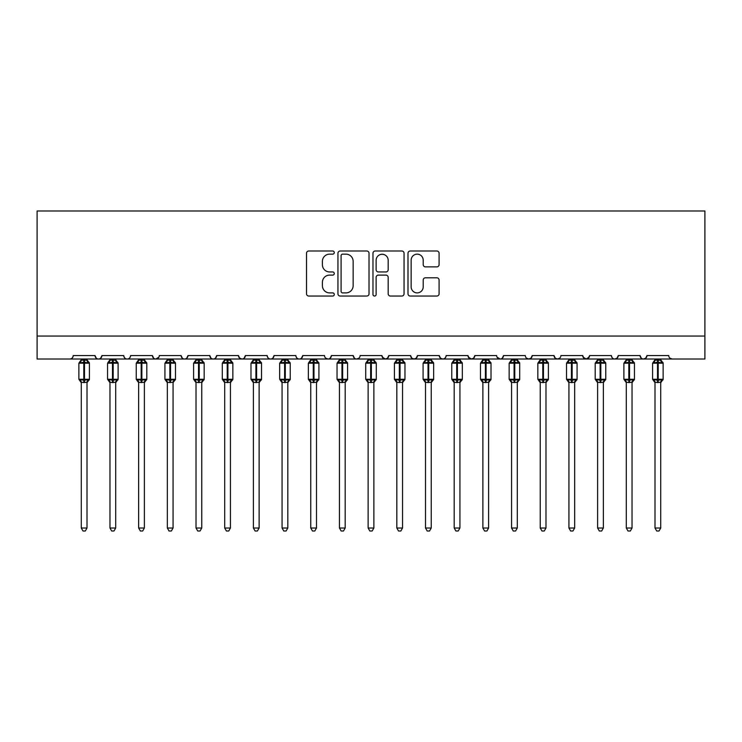 <?xml version="1.0" encoding="UTF-8"?>
<svg xmlns="http://www.w3.org/2000/svg" width="742" height="742" viewBox="0 0 742 742"><rect width="100%" height="100%" fill="white"/><g stroke="black" fill="none" stroke-linecap="round" stroke-linejoin="round"><path stroke-width="1.11" d="M334.28 252.577A1.577 1.577 0 0 0 332.704 251L308.774 251A2.254 2.254 0 0 0 306.52 253.254L306.52 293.795A2.254 2.254 0 0 0 308.774 296.049L332.704 296.049A1.577 1.577 0 0 0 334.28 294.472A1.577 1.577 0 0 0 332.704 292.895L329.606 292.895A7.207 7.207 0 0 1 322.399 285.689L322.399 282.312A7.207 7.207 0 0 1 329.606 275.106L332.704 275.106A1.577 1.577 0 0 0 334.28 273.529A1.577 1.577 0 0 0 332.704 271.952L329.606 271.952A7.207 7.207 0 0 1 322.399 264.746L322.399 261.36A7.207 7.207 0 0 1 329.606 254.154L332.704 254.154A1.577 1.577 0 0 0 334.28 252.577M436.834 266.879A2.254 2.254 0 0 0 439.088 264.625L439.088 253.254A2.254 2.254 0 0 0 436.834 251L410.252 251A2.254 2.254 0 0 0 407.998 253.254L407.998 293.795A2.254 2.254 0 0 0 410.252 296.049L436.834 296.049A2.254 2.254 0 0 0 439.088 293.795L439.088 280.059A2.254 2.254 0 0 0 436.834 277.805L425.454 277.805A2.254 2.254 0 0 0 423.2 280.059L423.2 286.876A6.029 6.029 0 0 1 417.18 292.895A6.029 6.029 0 0 1 411.151 286.876L411.151 260.182A6.029 6.029 0 0 1 417.18 254.154A6.029 6.029 0 0 1 423.2 260.182L423.2 264.625A2.254 2.254 0 0 0 425.454 266.879L436.834 266.879M37.1 336.061L704.9 336.061L704.9 210.988L37.1 210.988L37.1 359.007L69.804 359.007C71.631 359.072 72.772 357.922 73.245 355.566L95.041 355.566L96.302 358.228M369.024 253.254A2.254 2.254 0 0 0 366.78 251L340.198 251A2.254 2.254 0 0 0 337.944 253.254L337.944 293.795A2.254 2.254 0 0 0 340.198 296.049L366.78 296.049A2.254 2.254 0 0 0 369.024 293.795L369.024 253.254M375.22 251L401.802 251A2.254 2.254 0 0 1 404.056 253.254L404.056 293.795A2.254 2.254 0 0 1 401.802 296.049L390.431 296.049A2.254 2.254 0 0 1 388.177 293.795L388.177 277.36A2.254 2.254 0 0 0 385.923 275.106L378.374 275.106A2.254 2.254 0 0 0 376.129 277.36L376.129 294.472A1.577 1.577 0 0 1 374.552 296.049A1.577 1.577 0 0 1 372.976 294.472L372.976 253.254A2.254 2.254 0 0 1 375.22 251M69.804 359.007C71.631 359.072 72.772 357.922 73.245 355.566A3.441 3.441 0 0 1 69.804 359.007L98.491 359.007C96.664 359.072 95.514 357.922 95.041 355.566A3.441 3.441 0 0 0 98.491 359.007A3.441 3.441 0 0 0 101.932 355.566L123.729 355.566A3.441 3.441 0 0 0 127.17 359.007A3.441 3.441 0 0 0 130.611 355.566L152.416 355.566A3.441 3.441 0 0 0 155.857 359.007A3.441 3.441 0 0 0 159.298 355.566L181.104 355.566A3.441 3.441 0 0 0 184.545 359.007A3.441 3.441 0 0 0 187.986 355.566L209.791 355.566A3.441 3.441 0 0 0 213.232 359.007A3.441 3.441 0 0 0 216.673 355.566L238.47 355.566A3.441 3.441 0 0 0 241.911 359.007A3.441 3.441 0 0 0 245.361 355.566L267.157 355.566A3.441 3.441 0 0 0 270.598 359.007A3.441 3.441 0 0 0 274.039 355.566L295.845 355.566A3.441 3.441 0 0 0 299.286 359.007A3.441 3.441 0 0 0 302.727 355.566L324.532 355.566A3.441 3.441 0 0 0 327.973 359.007A3.441 3.441 0 0 0 331.414 355.566L353.211 355.566A3.441 3.441 0 0 0 356.661 359.007A3.441 3.441 0 0 0 360.102 355.566L381.898 355.566A3.441 3.441 0 0 0 385.339 359.007A3.441 3.441 0 0 0 388.789 355.566L410.586 355.566A3.441 3.441 0 0 0 414.027 359.007A3.441 3.441 0 0 0 417.468 355.566L439.273 355.566A3.441 3.441 0 0 0 442.714 359.007A3.441 3.441 0 0 0 446.155 355.566L467.961 355.566A3.441 3.441 0 0 0 471.402 359.007A3.441 3.441 0 0 0 474.843 355.566L496.639 355.566A3.441 3.441 0 0 0 500.089 359.007A3.441 3.441 0 0 0 503.53 355.566L525.327 355.566A3.441 3.441 0 0 0 528.768 359.007A3.441 3.441 0 0 0 532.209 355.566L554.014 355.566A3.441 3.441 0 0 0 557.455 359.007A3.441 3.441 0 0 0 560.896 355.566L582.702 355.566A3.441 3.441 0 0 0 586.143 359.007A3.441 3.441 0 0 0 589.584 355.566L611.389 355.566A3.441 3.441 0 0 0 614.83 359.007A3.441 3.441 0 0 0 618.272 355.566L640.068 355.566A3.441 3.441 0 0 0 643.509 359.007A3.441 3.441 0 0 0 646.959 355.566L668.755 355.566A3.441 3.441 0 0 0 672.196 359.007L669.98 358.2M646.959 355.566L645.698 358.228M100.671 358.228L101.932 355.566C101.459 357.922 100.309 359.072 98.491 359.007L643.509 359.007C641.691 359.072 640.541 357.922 640.068 355.566L641.329 358.228M618.272 355.566L617.01 358.228M617.047 358.2L614.83 359.007C613.003 359.072 611.853 357.922 611.389 355.566L612.029 357.57M589.584 355.566L588.323 358.228M582.702 355.566L583.954 358.228M554.014 355.566L555.276 358.228M532.209 355.566L530.957 358.228M497.019 357.125L500.089 359.007C501.907 359.072 503.057 357.922 503.53 355.566L502.269 358.228M474.843 355.566L473.582 358.228M467.961 355.566L469.213 358.228M439.273 355.566L440.525 358.228M417.468 355.566L416.216 358.228M410.586 355.566L411.847 358.228M388.789 355.566L387.528 358.228M381.898 355.566L383.16 358.228M358.878 358.2L356.661 359.007C354.834 359.072 353.684 357.922 353.211 355.566L354.472 358.228M325.757 358.2L327.973 359.007C329.8 359.072 330.941 357.922 331.414 355.566L330.153 358.228M295.845 355.566C296.308 357.922 297.459 359.072 299.286 359.007C301.113 359.072 302.263 357.922 302.727 355.566L301.475 358.228M267.157 355.566C267.63 357.922 268.771 359.072 270.598 359.007C272.425 359.072 273.575 357.922 274.039 355.566L272.787 358.228M239.703 358.2L241.911 359.007C243.738 359.072 244.888 357.922 245.361 355.566L244.099 358.228M238.47 355.566L239.731 358.228M211.043 358.228L209.791 355.566C210.255 357.922 211.405 359.072 213.232 359.007C215.059 359.072 216.2 357.922 216.673 355.566L215.412 358.228M182.356 358.228L181.104 355.566C181.567 357.922 182.718 359.072 184.545 359.007C186.372 359.072 187.513 357.922 187.986 355.566L186.724 358.228M158.927 357.125L155.857 359.007C154.03 359.072 152.889 357.922 152.416 355.566L153.677 358.228M704.9 336.061L704.9 359.007L643.509 359.007L645.726 358.2M123.729 355.566C124.202 357.922 125.342 359.072 127.17 359.007C128.997 359.072 130.147 357.922 130.611 355.566M382.269 357.125L385.339 359.007L387.556 358.2M411.81 358.2L414.027 359.007L416.243 358.2M440.498 358.2L442.714 359.007C444.541 359.072 445.692 357.922 446.155 355.566M468.332 357.125L471.402 359.007L473.619 358.2M526.551 358.2L528.768 359.007L530.984 358.2M555.239 358.2L557.455 359.007L559.672 358.2M583.073 357.125L586.143 359.007L589.213 357.125M342.674 254.154A1.577 1.577 0 0 0 341.097 255.73L341.097 291.318A1.577 1.577 0 0 0 342.674 292.895L345.939 292.895A7.207 7.207 0 0 0 353.146 285.689L353.146 261.36A7.207 7.207 0 0 0 345.939 254.154L342.674 254.154M388.177 260.294A6.029 6.029 0 0 0 382.149 254.265A6.029 6.029 0 0 0 376.129 260.294L376.129 269.698A2.254 2.254 0 0 0 378.374 271.952L385.923 271.952A2.254 2.254 0 0 0 388.177 269.698L388.177 260.294M81.277 382.343A2.523 2.402 180 0 0 79.951 380.229L80.442 379.487L83.8 380.294L83.8 379.264L84.486 379.264L84.486 362.17L87.844 362.977L88.669 362.124A1.15 1.15 0 0 1 89.42 363.2L78.865 363.2L78.865 379.264L83.8 379.264L83.8 362.17L80.442 362.977L79.951 362.235A2.523 2.402 -0 0 0 81.277 360.12L87.018 360.232L87.009 359.007M87.009 528.026L85.293 531.012L83.002 531.012L81.277 528.026L87.009 528.026L87.018 382.223L83.8 382.566L83.8 380.294L84.486 380.294L84.486 379.264L89.42 379.264A1.15 1.15 0 0 1 88.669 380.34L87.009 382.705M84.486 382.566L84.486 380.294L87.844 379.487L88.335 380.229A2.523 2.402 180 0 0 87.009 382.343L87.009 382.325M81.277 528.026L81.277 382.223L80.442 379.487M83.8 382.566L81.277 382.223M81.277 359.007L81.277 360.13M87.009 360.12L87.009 360.12A2.523 2.402 -0 0 0 88.335 362.235M80.442 362.977L80.785 361.994M87.844 362.977L87.018 360.232M87.018 382.223L87.844 379.487M109.964 382.343A2.523 2.402 180 0 0 108.638 380.229L109.13 379.487L112.487 380.294L112.487 379.264L113.174 379.264L113.174 362.17L116.531 362.977L117.357 362.124A1.15 1.15 0 0 1 118.108 363.2L107.553 363.2L107.553 379.264L112.487 379.264L112.487 362.17L109.13 362.977L108.638 362.235A2.523 2.402 -0 0 0 109.964 360.12L115.696 360.232L115.696 359.007M115.696 528.026L113.98 531.012L111.68 531.012L109.964 528.026L115.696 528.026L115.696 382.223L112.487 382.566L112.487 380.294L113.174 380.294L113.174 379.264L118.108 379.264A1.15 1.15 0 0 1 117.357 380.34L115.696 382.705M113.174 382.566L113.174 380.294L116.531 379.487L117.023 380.229A2.523 2.402 180 0 0 115.696 382.343L115.696 382.325M109.964 528.026L109.964 382.325L109.13 379.487M112.487 382.566L109.955 382.223M109.964 359.007L109.964 360.13M115.696 360.12L115.696 360.12A2.523 2.402 -0 0 0 117.023 362.235M109.13 362.977L109.464 361.994M116.531 362.977L115.696 360.232M115.696 382.223L116.531 379.487M138.643 382.343A2.523 2.402 180 0 0 137.326 380.229L137.817 379.487L141.175 380.294L141.175 379.264L141.861 379.264L141.861 362.17L145.219 362.977L146.044 362.124A1.15 1.15 0 0 1 146.795 363.2L136.24 363.2L136.24 379.264L141.175 379.264L141.175 362.17L137.817 362.977L137.326 362.235A2.523 2.402 -0 0 0 138.643 360.12L144.384 360.232L144.384 359.007M144.384 528.026L142.659 531.012L140.368 531.012L138.643 528.026L144.384 528.026L144.384 382.223L141.175 382.566L141.175 380.294L141.861 380.294L141.861 379.264L146.795 379.264A1.15 1.15 0 0 1 146.044 380.34L144.384 382.705M141.861 382.566L141.861 380.294L145.219 379.487L145.71 380.229A2.523 2.402 180 0 0 144.384 382.343L144.384 382.325M138.643 528.026L138.643 382.223L137.817 379.487M141.175 382.566L138.643 382.223M138.643 359.007L138.643 360.13M144.384 360.12L144.384 360.12A2.523 2.402 -0 0 0 145.71 362.235M137.817 362.977L138.151 361.994M145.219 362.977L144.384 360.232M144.384 382.223L145.219 379.487M167.33 382.343A2.523 2.402 180 0 0 166.004 380.229L166.496 379.487L169.853 380.294L169.853 379.264L170.549 379.264L170.549 362.17L173.906 362.977L174.722 362.124A1.15 1.15 0 0 1 175.483 363.2L164.919 363.2L164.919 379.264L169.853 379.264L169.853 362.17L166.496 362.977L166.004 362.235A2.523 2.402 -0 0 0 167.33 360.12L173.071 360.232L173.071 359.007M173.071 528.026L171.346 531.012L169.055 531.012L167.33 528.026L173.071 528.026L173.071 382.223L169.853 382.566L169.853 380.294L170.549 380.294L170.549 379.264L175.483 379.264A1.15 1.15 0 0 1 174.722 380.34L173.071 382.705M170.549 382.566L170.549 380.294L173.906 379.487L174.398 380.229A2.523 2.402 180 0 0 173.071 382.343L173.071 382.325M167.33 528.026L167.33 382.223L166.496 379.487M169.853 382.566L167.33 382.223M167.33 359.007L167.33 360.13M173.071 360.12L173.071 360.12A2.523 2.402 -0 0 0 174.398 362.235M166.496 362.977L166.839 361.994M173.906 362.977L173.071 360.232M173.071 382.223L173.906 379.487M196.018 382.343A2.523 2.402 180 0 0 194.692 380.229L195.183 379.487L198.541 380.294L198.541 379.264L199.227 379.264L199.227 362.17L202.585 362.977L203.41 362.124A1.15 1.15 0 0 1 204.161 363.2L193.606 363.2L193.606 379.264L198.541 379.264L198.541 362.17L195.183 362.977L194.692 362.235A2.523 2.402 -0 0 0 196.018 360.12L201.759 360.232L201.759 359.007M201.759 528.026L200.034 531.012L197.743 531.012L196.018 528.026L201.759 528.026L201.759 382.223L198.541 382.566L198.541 380.294L199.227 380.294L199.227 379.264L204.161 379.264A1.15 1.15 0 0 1 203.41 380.34L201.759 382.705M199.227 382.566L199.227 380.294L202.585 379.487L203.085 380.229A2.523 2.402 180 0 0 201.759 382.343L201.759 382.325M196.018 528.026L196.018 382.223L195.183 379.487M198.541 382.566L196.018 382.223M196.018 359.007L196.018 360.13M201.759 360.12L201.759 360.12A2.523 2.402 -0 0 0 203.085 362.235M195.183 362.977L195.526 361.994M202.585 362.977L201.759 360.232M201.759 382.223L202.585 379.487M224.705 382.343A2.523 2.402 180 0 0 223.379 380.229L223.871 379.487L227.228 380.294L227.228 379.264L227.915 379.264L227.915 362.17L231.272 362.977L232.098 362.124A1.15 1.15 0 0 1 232.849 363.2L222.294 363.2L222.294 379.264L227.228 379.264L227.228 362.17L223.871 362.977L223.379 362.235A2.523 2.402 -0 0 0 224.705 360.12L230.447 360.232L230.437 359.007M230.437 528.026L228.721 531.012L226.431 531.012L224.705 528.026L230.437 528.026L230.447 382.223L227.228 382.566L227.228 380.294L227.915 380.294L227.915 379.264L232.849 379.264A1.15 1.15 0 0 1 232.098 380.34L230.437 382.705M227.915 382.566L227.915 380.294L231.272 379.487L231.764 380.229A2.523 2.402 180 0 0 230.437 382.343L230.437 382.325M224.705 528.026L224.705 382.223L223.871 379.487M227.228 382.566L224.705 382.223M224.705 359.007L224.705 360.13M230.437 360.12L230.437 360.12A2.523 2.402 -0 0 0 231.764 362.235M223.871 362.977L224.205 361.994M231.272 362.977L230.447 360.232M230.447 382.223L231.272 379.487M253.393 382.343A2.523 2.402 180 0 0 252.067 380.229L252.558 379.487L255.916 380.294L255.916 379.264L256.602 379.264L256.602 362.17L259.96 362.977L260.785 362.124A1.15 1.15 0 0 1 261.536 363.2L250.982 363.2L250.982 379.264L255.916 379.264L255.916 362.17L252.558 362.977L252.067 362.235A2.523 2.402 -0 0 0 253.393 360.12L259.125 360.232L259.125 359.007M259.125 528.026L257.4 531.012L255.109 531.012L253.393 528.026L259.125 528.026L259.125 382.223L255.916 382.566L255.916 380.294L256.602 380.294L256.602 379.264L261.536 379.264A1.15 1.15 0 0 1 260.785 380.34L259.125 382.705M256.602 382.566L256.602 380.294L259.96 379.487L260.451 380.229A2.523 2.402 180 0 0 259.125 382.343L259.125 382.325M253.393 528.026L253.393 382.325L252.558 379.487M255.916 382.566L253.384 382.223M253.393 359.007L253.393 360.13M259.125 360.12L259.125 360.12A2.523 2.402 -0 0 0 260.451 362.235M252.558 362.977L252.892 361.994M259.96 362.977L259.125 360.232M259.125 382.223L259.96 379.487M282.071 382.343A2.523 2.402 180 0 0 280.745 380.229L281.246 379.487L284.603 380.294L284.603 379.264L285.29 379.264L285.29 362.17L288.647 362.977L289.473 362.124A1.15 1.15 0 0 1 290.224 363.2L279.669 363.2L279.669 379.264L284.603 379.264L284.603 362.17L281.246 362.977L280.745 362.235A2.523 2.402 -0 0 0 282.071 360.12L287.813 360.232L287.813 359.007M287.813 528.026L286.087 531.012L283.796 531.012L282.071 528.026L287.813 528.026L287.813 382.223L284.603 382.566L284.603 380.294L285.29 380.294L285.29 379.264L290.224 379.264A1.15 1.15 0 0 1 289.473 380.34L287.813 382.705M285.29 382.566L285.29 380.294L288.647 379.487L289.139 380.229A2.523 2.402 180 0 0 287.813 382.343L287.813 382.325M282.071 528.026L282.071 382.223L281.246 379.487M284.603 382.566L282.071 382.223M282.071 359.007L282.071 360.13M287.813 360.12L287.813 360.12A2.523 2.402 -0 0 0 289.139 362.235M281.246 362.977L281.58 361.994M288.647 362.977L287.813 360.232M287.813 382.223L288.647 379.487M310.759 382.343A2.523 2.402 180 0 0 309.433 380.229L309.924 379.487L313.282 380.294L313.282 379.264L313.977 379.264L313.977 362.17L317.326 362.977L318.151 362.124A1.15 1.15 0 0 1 318.912 363.2L308.347 363.2L308.347 379.264L313.282 379.264L313.282 362.17L309.924 362.977L309.433 362.235A2.523 2.402 -0 0 0 310.759 360.12L316.5 360.232L316.5 359.007M316.5 528.026L314.775 531.012L312.484 531.012L310.759 528.026L316.5 528.026L316.5 382.223L313.282 382.566L313.282 380.294L313.977 380.294L313.977 379.264L318.912 379.264A1.15 1.15 0 0 1 318.151 380.34L316.5 382.705M313.977 382.566L313.977 380.294L317.326 379.487L317.826 380.229A2.523 2.402 180 0 0 316.5 382.343L316.5 382.325M310.759 528.026L310.759 382.223L309.924 379.487M313.282 382.566L310.759 382.223M310.759 359.007L310.759 360.13M316.5 360.12L316.5 360.12A2.523 2.402 -0 0 0 317.826 362.235M309.924 362.977L310.267 361.994M317.326 362.977L316.5 360.232M316.5 382.223L317.326 379.487M339.446 382.343A2.523 2.402 180 0 0 338.12 380.229L338.612 379.487L341.969 380.294L341.969 379.264L342.656 379.264L342.656 362.17L346.013 362.977L346.839 362.124A1.15 1.15 0 0 1 347.59 363.2L337.035 363.2L337.035 379.264L341.969 379.264L341.969 362.17L338.612 362.977L338.12 362.235A2.523 2.402 -0 0 0 339.446 360.12L345.188 360.232L345.178 359.007M345.178 528.026L343.463 531.012L341.172 531.012L339.446 528.026L345.178 528.026L345.188 382.223L341.969 382.566L341.969 380.294L342.656 380.294L342.656 379.264L347.59 379.264A1.15 1.15 0 0 1 346.839 380.34L345.178 382.705M342.656 382.566L342.656 380.294L346.013 379.487L346.505 380.229A2.523 2.402 180 0 0 345.178 382.343L345.178 382.325M339.446 528.026L339.446 382.223L338.612 379.487M341.969 382.566L339.446 382.223M339.446 359.007L339.446 360.13M345.178 360.12L345.178 360.12A2.523 2.402 -0 0 0 346.505 362.235M338.612 362.977L338.955 361.994M346.013 362.977L345.188 360.232M345.188 382.223L346.013 379.487M368.134 382.343A2.523 2.402 180 0 0 366.808 380.229L367.299 379.487L370.657 380.294L370.657 379.264L371.343 379.264L371.343 362.17L374.701 362.977L375.526 362.124A1.15 1.15 0 0 1 376.277 363.2L365.723 363.2L365.723 379.264L370.657 379.264L370.657 362.17L367.299 362.977L366.808 362.235A2.523 2.402 -0 0 0 368.134 360.12L373.866 360.232L373.866 359.007M373.866 528.026L372.15 531.012L369.85 531.012L368.134 528.026L373.866 528.026L373.866 382.223L370.657 382.566L370.657 380.294L371.343 380.294L371.343 379.264L376.277 379.264A1.15 1.15 0 0 1 375.526 380.34L373.866 382.705M371.343 382.566L371.343 380.294L374.701 379.487L375.192 380.229A2.523 2.402 180 0 0 373.866 382.343L373.866 382.325M368.134 528.026L368.134 382.223L367.299 379.487M370.657 382.566L368.134 382.223M368.134 359.007L368.134 360.13M373.866 360.12L373.866 360.12A2.523 2.402 -0 0 0 375.192 362.235M367.299 362.977L367.633 361.994M374.701 362.977L373.866 360.232M373.866 382.223L374.701 379.487M396.822 382.343A2.523 2.402 180 0 0 395.495 380.229L395.987 379.487L399.344 380.294L399.344 379.264L400.031 379.264L400.031 362.17L403.388 362.977L404.214 362.124A1.15 1.15 0 0 1 404.965 363.2L394.41 363.2L394.41 379.264L399.344 379.264L399.344 362.17L395.987 362.977L395.495 362.235A2.523 2.402 -0 0 0 396.822 360.12L402.554 360.232L402.554 359.007M402.554 528.026L400.828 531.012L398.537 531.012L396.822 528.026L402.554 528.026L402.554 382.223L399.344 382.566L399.344 380.294L400.031 380.294L400.031 379.264L404.965 379.264A1.15 1.15 0 0 1 404.214 380.34L402.554 382.705M400.031 382.566L400.031 380.294L403.388 379.487L403.88 380.229A2.523 2.402 180 0 0 402.554 382.343L402.554 382.325M396.822 528.026L396.822 382.325L395.987 379.487M399.344 382.566L396.812 382.223M396.822 359.007L396.822 360.13M402.554 360.12L402.554 360.12A2.523 2.402 -0 0 0 403.88 362.235M395.987 362.977L396.321 361.994M403.388 362.977L402.554 360.232M402.554 382.223L403.388 379.487M425.5 382.343A2.523 2.402 180 0 0 424.174 380.229L424.674 379.487L428.023 380.294L428.023 379.264L428.718 379.264L428.718 362.17L432.076 362.977L432.892 362.124A1.15 1.15 0 0 1 433.653 363.2L423.088 363.2L423.088 379.264L428.023 379.264L428.023 362.17L424.674 362.977L424.174 362.235A2.523 2.402 -0 0 0 425.5 360.12L431.241 360.232L431.241 359.007M431.241 528.026L429.516 531.012L427.225 531.012L425.5 528.026L431.241 528.026L431.241 382.223L428.023 382.566L428.023 380.294L428.718 380.294L428.718 379.264L433.653 379.264A1.15 1.15 0 0 1 432.892 380.34L431.241 382.705M428.718 382.566L428.718 380.294L432.076 379.487L432.567 380.229A2.523 2.402 180 0 0 431.241 382.343L431.241 382.325M425.5 528.026L425.5 382.223L424.674 379.487M428.023 382.566L425.5 382.223M425.5 359.007L425.5 360.13M431.241 360.12L431.241 360.12A2.523 2.402 -0 0 0 432.567 362.235M424.674 362.977L425.008 361.994M432.076 362.977L431.241 360.232M431.241 382.223L432.076 379.487M454.187 382.343A2.523 2.402 180 0 0 452.861 380.229L453.353 379.487L456.71 380.294L456.71 379.264L457.397 379.264L457.397 362.17L460.754 362.977L461.58 362.124A1.15 1.15 0 0 1 462.331 363.2L451.776 363.2L451.776 379.264L456.71 379.264L456.71 362.17L453.353 362.977L452.861 362.235A2.523 2.402 -0 0 0 454.187 360.12L459.929 360.232L459.929 359.007M459.929 528.026L458.204 531.012L455.913 531.012L454.187 528.026L459.929 528.026L459.929 382.223L456.71 382.566L456.71 380.294L457.397 380.294L457.397 379.264L462.331 379.264A1.15 1.15 0 0 1 461.58 380.34L459.929 382.705M457.397 382.566L457.397 380.294L460.754 379.487L461.255 380.229A2.523 2.402 180 0 0 459.929 382.343L459.929 382.325M454.187 528.026L454.187 382.223L453.353 379.487M456.71 382.566L454.187 382.223M454.187 359.007L454.187 360.13M459.929 360.12L459.929 360.12A2.523 2.402 -0 0 0 461.255 362.235M453.353 362.977L453.696 361.994M460.754 362.977L459.929 360.232M459.929 382.223L460.754 379.487M482.875 382.343A2.523 2.402 180 0 0 481.549 380.229L482.04 379.487L485.398 380.294L485.398 379.264L486.084 379.264L486.084 362.17L489.442 362.977L490.267 362.124A1.15 1.15 0 0 1 491.018 363.2L480.464 363.2L480.464 379.264L485.398 379.264L485.398 362.17L482.04 362.977L481.549 362.235A2.523 2.402 -0 0 0 482.875 360.12L488.616 360.232L488.607 359.007M488.607 528.026L486.891 531.012L484.6 531.012L482.875 528.026L488.607 528.026L488.616 382.223L485.398 382.566L485.398 380.294L486.084 380.294L486.084 379.264L491.018 379.264A1.15 1.15 0 0 1 490.267 380.34L488.607 382.705M486.084 382.566L486.084 380.294L489.442 379.487L489.933 380.229A2.523 2.402 180 0 0 488.607 382.343L488.607 382.325M482.875 528.026L482.875 382.223L482.04 379.487M485.398 382.566L482.875 382.223M482.875 359.007L482.875 360.13M488.607 360.12L488.607 360.12A2.523 2.402 -0 0 0 489.933 362.235M482.04 362.977L482.374 361.994M489.442 362.977L488.616 360.232M488.616 382.223L489.442 379.487M511.563 382.343A2.523 2.402 180 0 0 510.236 380.229L510.728 379.487L514.085 380.294L514.085 379.264L514.772 379.264L514.772 362.17L518.129 362.977L518.955 362.124A1.15 1.15 0 0 1 519.706 363.2L509.151 363.2L509.151 379.264L514.085 379.264L514.085 362.17L510.728 362.977L510.236 362.235A2.523 2.402 -0 0 0 511.563 360.12L517.295 360.232L517.295 359.007M517.295 528.026L515.569 531.012L513.279 531.012L511.563 528.026L517.295 528.026L517.295 382.223L514.085 382.566L514.085 380.294L514.772 380.294L514.772 379.264L519.706 379.264A1.15 1.15 0 0 1 518.955 380.34L517.295 382.705M514.772 382.566L514.772 380.294L518.129 379.487L518.621 380.229A2.523 2.402 180 0 0 517.295 382.343L517.295 382.325M511.563 528.026L511.563 382.325L510.728 379.487M514.085 382.566L511.553 382.223M511.563 359.007L511.563 360.13M517.295 360.12L517.295 360.12A2.523 2.402 -0 0 0 518.621 362.235M510.728 362.977L511.062 361.994M518.129 362.977L517.295 360.232M517.295 382.223L518.129 379.487M540.241 382.343A2.523 2.402 180 0 0 538.915 380.229L539.415 379.487L542.773 380.294L542.773 379.264L543.459 379.264L543.459 362.17L546.817 362.977L547.642 362.124A1.15 1.15 0 0 1 548.394 363.2L537.839 363.2L537.839 379.264L542.773 379.264L542.773 362.17L539.415 362.977L538.915 362.235A2.523 2.402 -0 0 0 540.241 360.12L545.982 360.232L545.982 359.007M545.982 528.026L544.257 531.012L541.966 531.012L540.241 528.026L545.982 528.026L545.982 382.223L542.773 382.566L542.773 380.294L543.459 380.294L543.459 379.264L548.394 379.264A1.15 1.15 0 0 1 547.642 380.34L545.982 382.705M543.459 382.566L543.459 380.294L546.817 379.487L547.308 380.229A2.523 2.402 180 0 0 545.982 382.343L545.982 382.325M540.241 528.026L540.241 382.223L539.415 379.487M542.773 382.566L540.241 382.223M540.241 359.007L540.241 360.13M545.982 360.12L545.982 360.12A2.523 2.402 -0 0 0 547.308 362.235M539.415 362.977L539.749 361.994M546.817 362.977L545.982 360.232M545.982 382.223L546.817 379.487M568.928 382.343A2.523 2.402 180 0 0 567.602 380.229L568.094 379.487L571.451 380.294L571.451 379.264L572.147 379.264L572.147 362.17L575.504 362.977L576.321 362.124A1.15 1.15 0 0 1 577.081 363.2L566.517 363.2L566.517 379.264L571.451 379.264L571.451 362.17L568.094 362.977L567.602 362.235A2.523 2.402 -0 0 0 568.928 360.12L574.67 360.232L574.67 359.007M574.67 528.026L572.945 531.012L570.654 531.012L568.928 528.026L574.67 528.026L574.67 382.223L571.451 382.566L571.451 380.294L572.147 380.294L572.147 379.264L577.081 379.264A1.15 1.15 0 0 1 576.321 380.34L574.67 382.705M572.147 382.566L572.147 380.294L575.504 379.487L575.996 380.229A2.523 2.402 180 0 0 574.67 382.343L574.67 382.325M568.928 528.026L568.928 382.223L568.094 379.487M571.451 382.566L568.928 382.223M568.928 359.007L568.928 360.13M574.67 360.12L574.67 360.12A2.523 2.402 -0 0 0 575.996 362.235M568.094 362.977L568.437 361.994M575.504 362.977L574.67 360.232M574.67 382.223L575.504 379.487M597.616 382.343A2.523 2.402 180 0 0 596.29 380.229L596.781 379.487L600.139 380.294L600.139 379.264L600.825 379.264L600.825 362.17L604.183 362.977L605.008 362.124A1.15 1.15 0 0 1 605.76 363.2L595.205 363.2L595.205 379.264L600.139 379.264L600.139 362.17L596.781 362.977L596.29 362.235A2.523 2.402 -0 0 0 597.616 360.12L603.357 360.232L603.357 359.007M603.357 528.026L601.632 531.012L599.341 531.012L597.616 528.026L603.357 528.026L603.357 382.223L600.139 382.566L600.139 380.294L600.825 380.294L600.825 379.264L605.76 379.264A1.15 1.15 0 0 1 605.008 380.34L603.357 382.705M600.825 382.566L600.825 380.294L604.183 379.487L604.674 380.229A2.523 2.402 180 0 0 603.357 382.343L603.357 382.325M597.616 528.026L597.616 382.223L596.781 379.487M600.139 382.566L597.616 382.223M597.616 359.007L597.616 360.13M603.357 360.12L603.357 360.12A2.523 2.402 -0 0 0 604.674 362.235M596.781 362.977L597.124 361.994M604.183 362.977L603.357 360.232M603.357 382.223L604.183 379.487M626.304 382.343A2.523 2.402 180 0 0 624.977 380.229L625.469 379.487L628.826 380.294L628.826 379.264L629.513 379.264L629.513 362.17L632.87 362.977L633.696 362.124A1.15 1.15 0 0 1 634.447 363.2L623.892 363.2L623.892 379.264L628.826 379.264L628.826 362.17L625.469 362.977L624.977 362.235A2.523 2.402 -0 0 0 626.304 360.12L632.045 360.232L632.036 359.007M632.036 528.026L630.32 531.012L628.02 531.012L626.304 528.026L632.036 528.026L632.045 382.223L628.826 382.566L628.826 380.294L629.513 380.294L629.513 379.264L634.447 379.264A1.15 1.15 0 0 1 633.696 380.34L632.036 382.705M629.513 382.566L629.513 380.294L632.87 379.487L633.362 380.229A2.523 2.402 180 0 0 632.036 382.343L632.036 382.325M626.304 528.026L626.304 382.223L625.469 379.487M628.826 382.566L626.304 382.223M626.304 359.007L626.304 360.13M632.036 360.12L632.036 360.12A2.523 2.402 -0 0 0 633.362 362.235M625.469 362.977L625.803 361.994M632.87 362.977L632.045 360.232M632.045 382.223L632.87 379.487M654.991 382.343A2.523 2.402 180 0 0 653.665 380.229L654.156 379.487L657.514 380.294L657.514 379.264L658.2 379.264L658.2 362.17L661.558 362.977L662.383 362.124A1.15 1.15 0 0 1 663.135 363.2L652.58 363.2L652.58 379.264L657.514 379.264L657.514 362.17L654.156 362.977L653.665 362.235A2.523 2.402 -0 0 0 654.991 360.12L660.723 360.232L660.723 359.007M660.723 528.026L658.998 531.012L656.707 531.012L654.991 528.026L660.723 528.026L660.723 382.223L657.514 382.566L657.514 380.294L658.2 380.294L658.2 379.264L663.135 379.264A1.15 1.15 0 0 1 662.383 380.34L660.723 382.705M658.2 382.566L658.2 380.294L661.558 379.487L662.049 380.229A2.523 2.402 180 0 0 660.723 382.343L660.723 382.325M654.991 528.026L654.991 382.325L654.156 379.487M657.514 382.566L654.982 382.223M654.991 359.007L654.991 360.13M660.723 360.12L660.723 360.12A2.523 2.402 -0 0 0 662.049 362.235M654.156 362.977L654.49 361.994M661.558 362.977L660.723 360.232M660.723 382.223L661.558 379.487M84.486 359.898L84.486 362.17L83.8 362.17L83.8 359.898M113.174 359.898L113.174 362.17L112.487 362.17L112.487 359.898M141.861 359.898L141.861 362.17L141.175 362.17L141.175 359.898M170.549 359.898L170.549 362.17L169.853 362.17L169.853 359.898M199.227 359.898L199.227 362.17L198.541 362.17L198.541 359.898M227.915 359.898L227.915 362.17L227.228 362.17L227.228 359.898M256.602 359.898L256.602 362.17L255.916 362.17L255.916 359.898M285.29 359.898L285.29 362.17L284.603 362.17L284.603 359.898M313.977 359.898L313.977 362.17L313.282 362.17L313.282 359.898M342.656 359.898L342.656 362.17L341.969 362.17L341.969 359.898M371.343 359.898L371.343 362.17L370.657 362.17L370.657 359.898M400.031 359.898L400.031 362.17L399.344 362.17L399.344 359.898M428.718 359.898L428.718 362.17L428.023 362.17L428.023 359.898M457.397 359.898L457.397 362.17L456.71 362.17L456.71 359.898M486.084 359.898L486.084 362.17L485.398 362.17L485.398 359.898M514.772 359.898L514.772 362.17L514.085 362.17L514.085 359.898M543.459 359.898L543.459 362.17L542.773 362.17L542.773 359.898M572.147 359.898L572.147 362.17L571.451 362.17L571.451 359.898M600.825 359.898L600.825 362.17L600.139 362.17L600.139 359.898M629.513 359.898L629.513 362.17L628.826 362.17L628.826 359.898M658.2 359.898L658.2 362.17L657.514 362.17L657.514 359.898M89.42 379.264L89.42 363.2M81.277 382.705L78.865 379.264M81.277 359.749L78.865 363.2M88.669 362.124L87.009 359.749M118.108 379.264L118.108 363.2M109.964 382.705L107.553 379.264M109.964 359.749L107.553 363.2M117.357 362.124L115.696 359.749M146.795 379.264L146.795 363.2M138.643 382.705L136.24 379.264M138.643 359.749L136.24 363.2M146.044 362.124L144.384 359.749M175.483 379.264L175.483 363.2M167.33 382.705L164.919 379.264M167.33 359.749L164.919 363.2M174.722 362.124L173.071 359.749M204.161 379.264L204.161 363.2M196.018 382.705L193.606 379.264M196.018 359.749L193.606 363.2M203.41 362.124L201.759 359.749M232.849 379.264L232.849 363.2M224.705 382.705L222.294 379.264M224.705 359.749L222.294 363.2M232.098 362.124L230.437 359.749M261.536 379.264L261.536 363.2M253.393 382.705L250.982 379.264M253.393 359.749L250.982 363.2M260.785 362.124L259.125 359.749M290.224 379.264L290.224 363.2M282.071 382.705L279.669 379.264M282.071 359.749L279.669 363.2M289.473 362.124L287.813 359.749M318.912 379.264L318.912 363.2M310.759 382.705L308.347 379.264M310.759 359.749L308.347 363.2M318.151 362.124L316.5 359.749M347.59 379.264L347.59 363.2M339.446 382.705L337.035 379.264M339.446 359.749L337.035 363.2M346.839 362.124L345.178 359.749M376.277 379.264L376.277 363.2M368.134 382.705L365.723 379.264M368.134 359.749L365.723 363.2M375.526 362.124L373.866 359.749M404.965 379.264L404.965 363.2M396.822 382.705L394.41 379.264M396.822 359.749L394.41 363.2M404.214 362.124L402.554 359.749M433.653 379.264L433.653 363.2M425.5 382.705L423.088 379.264M425.5 359.749L423.088 363.2M432.892 362.124L431.241 359.749M462.331 379.264L462.331 363.2M454.187 382.705L451.776 379.264M454.187 359.749L451.776 363.2M461.58 362.124L459.929 359.749M491.018 379.264L491.018 363.2M482.875 382.705L480.464 379.264M482.875 359.749L480.464 363.2M490.267 362.124L488.607 359.749M519.706 379.264L519.706 363.2M511.563 382.705L509.151 379.264M511.563 359.749L509.151 363.2M518.955 362.124L517.295 359.749M548.394 379.264L548.394 363.2M540.241 382.705L537.839 379.264M540.241 359.749L537.839 363.2M547.642 362.124L545.982 359.749M577.081 379.264L577.081 363.2M568.928 382.705L566.517 379.264M568.928 359.749L566.517 363.2M576.321 362.124L574.67 359.749M605.76 379.264L605.76 363.2M597.616 382.705L595.205 379.264M597.616 359.749L595.205 363.2M605.008 362.124L603.357 359.749M634.447 379.264L634.447 363.2M626.304 382.705L623.892 379.264M626.304 359.749L623.892 363.2M633.696 362.124L632.036 359.749M663.135 379.264L663.135 363.2M654.991 382.705L652.58 379.264M654.991 359.749L652.58 363.2M662.383 362.124L660.723 359.749"/></g></svg>

